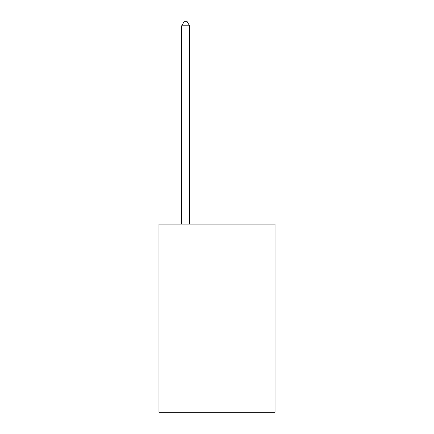 <?xml version="1.0" encoding="UTF-8"?>
<svg xmlns="http://www.w3.org/2000/svg" width="434" height="434" viewBox="0 0 434 434"><rect width="100%" height="100%" fill="white"/><g stroke="black" fill="none" stroke-linecap="round" stroke-linejoin="round"><path stroke-width="0.65" d="M275.031 224.09L275.031 412.3L158.969 412.3L158.969 224.09L275.031 224.09M189.555 224.09L189.555 25.78L181.71 25.78L181.71 224.09M181.71 25.78L184.065 21.7L187.2 21.7L189.555 25.78"/></g></svg>
